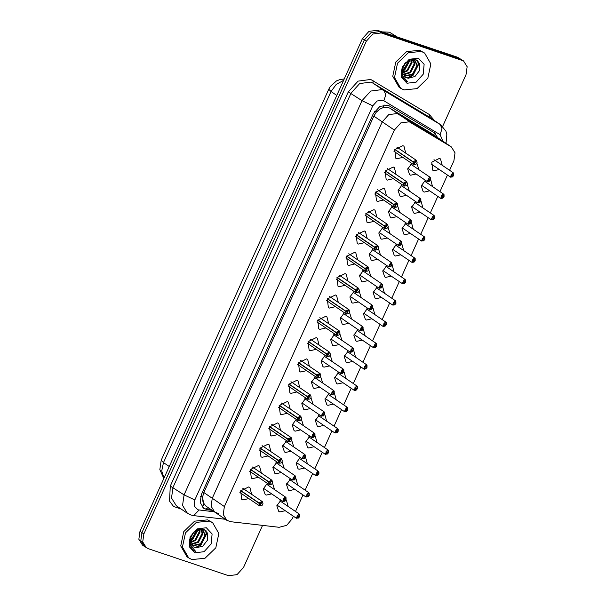 <?xml version="1.0" encoding="UTF-8"?>
<svg xmlns="http://www.w3.org/2000/svg" width="606" height="606" viewBox="0 0 606 606"><rect width="100%" height="100%" fill="white"/><g stroke="black" fill="none" stroke-linecap="round" stroke-linejoin="round"><path stroke-width="0.91" d="M449.584 170.309L453.886 160.787L455.008 152.841L451.364 146.963L429.942 132.396L389.802 108.209L388.234 107.497L382.909 107.754L380 109.11L376.424 111.989L374.606 111.345M429.942 132.396L438.903 138.494L397.157 113.564L388.764 114.64L382.234 121.851L212.259 498.299L211.138 506.245L214.782 512.123L218.524 513.494M376.424 111.989L373.796 116.11L203.828 492.557L202.525 497.132L203.525 503.086L206.01 506.154L226.871 520.349L230.613 521.721L279.154 527.311L286.683 525.296L292.312 518.638L293.395 516.236M376.334 112.193L380 109.11M202.896 501.336L202.616 496.928M285.638 499.73L286.403 500.147L288.138 506.472M285.259 510.707L279.79 511.941L278.737 511.419L276.828 505.798L280.942 500.162M295.266 478.407L296.039 478.816L297.766 485.148M294.887 489.375L289.418 490.61L288.365 490.095L286.456 484.474L290.569 478.838M304.894 457.075L305.666 457.492L307.393 463.825M304.515 468.052L299.046 469.286L297.993 468.764L296.084 463.151L300.197 457.507M314.529 435.752L315.294 436.168L317.021 442.501M314.15 446.728L308.674 447.963L307.621 447.44L305.712 441.819L309.825 436.184M324.157 414.428L324.922 414.845L326.649 421.178M323.778 425.404L318.301 426.639L317.249 426.116L315.34 420.496L319.453 414.86M333.785 393.105L334.55 393.521L336.285 399.854M333.406 404.081L327.929 405.316L326.876 404.793L324.975 399.172L329.081 393.536M343.413 371.781L344.178 372.19L345.912 378.523M343.034 382.757L337.565 383.992L336.504 383.469L334.603 377.849L338.709 372.213M353.04 350.457L353.806 350.866L355.54 357.199M352.662 361.426L347.193 362.661L346.132 362.138L344.231 356.525L348.336 350.889M362.668 329.126L363.433 329.543L365.168 335.875M362.29 340.102L356.82 341.337L355.767 340.814L353.859 335.201L357.972 329.558M372.296 307.803L373.061 308.219L374.796 314.552M371.917 318.779L366.448 320.013L365.395 319.491L363.486 313.87L367.6 308.234M381.924 286.479L382.689 286.896L384.424 293.228M381.545 297.455L376.076 298.69L375.023 298.167L373.114 292.546L377.227 286.911M391.552 265.155L392.324 265.572L394.052 271.905M391.173 276.131L385.704 277.366L384.651 276.844L382.742 271.223L386.855 265.587M401.18 243.832L401.952 244.241L403.679 250.573M400.801 254.808L395.332 256.043L394.279 255.52L392.37 249.899L396.483 244.263M410.815 222.508L411.58 222.917L413.307 229.25M410.436 233.477L404.959 234.711L403.907 234.189L401.998 228.576L406.111 222.94M420.443 201.177L421.208 201.593L422.935 207.926M420.064 212.153L414.587 213.388L413.534 212.865L411.625 207.252L415.739 201.609M430.071 179.853L430.836 180.27L432.563 186.603M429.692 190.829L424.215 192.064L423.162 191.541L421.253 185.921L425.367 180.285M439.32 169.506L433.851 170.74L432.79 170.218L431.783 162.181L439.411 158.424L440.464 158.946L442.198 165.279M272.442 483.065L274.571 489.64M271.693 493.867L266.223 495.102L265.17 494.579L263.262 488.959L267.375 483.323M282.07 461.742L284.199 468.317M281.32 472.544L275.851 473.778L274.798 473.256L272.889 467.635L277.003 461.999M291.698 440.418L293.827 446.993M290.948 451.22L285.479 452.455L284.426 451.932L282.517 446.311L286.63 440.676M301.326 419.094L303.454 425.662M300.576 429.889L295.107 431.131L294.054 430.608L292.145 424.988L296.258 419.352M310.954 397.771L313.082 404.338M310.204 408.565L304.735 409.8L303.682 409.277L301.773 403.664L305.886 398.021M320.582 376.447L322.71 383.015M319.839 387.242L314.362 388.476L313.31 387.954L311.401 382.341L315.514 376.697M330.209 355.116L332.338 361.691M329.467 365.918L323.99 367.153L322.937 366.63L321.029 361.009L325.142 355.374M339.845 333.792L341.966 340.367M339.095 344.594L333.618 345.829L332.565 345.306L330.656 339.686L334.77 334.05M349.473 312.469L351.601 319.044M348.723 323.271L343.254 324.505L342.193 323.983L340.292 318.362L344.397 312.726M359.1 291.145L361.229 297.713M358.351 301.94L352.881 303.182L351.821 302.659L349.92 297.038L354.025 291.403M368.728 269.821L370.857 276.389M367.978 280.616L362.509 281.851L361.449 281.328L359.547 275.715L363.661 270.071M378.356 248.49L380.485 255.065M377.606 259.292L372.137 260.527L371.084 260.004L369.175 254.384L373.288 248.748M387.984 227.167L390.112 233.742M387.234 237.969L381.765 239.203L380.712 238.681L378.803 233.06L382.916 227.424M397.612 205.843L399.74 212.418M396.862 216.645L391.393 217.88L390.34 217.357L388.431 211.736L392.544 206.101M407.24 184.519L409.368 191.095M406.49 195.321L401.02 196.556L399.968 196.033L398.059 190.413L402.172 184.777M416.867 163.196L418.996 169.763M416.117 173.99L410.648 175.232L409.595 174.71L407.687 169.089L411.8 163.453M248.801 498.564L242.847 499.988L241.726 499.427L240.65 490.883L248.763 486.883L249.884 487.436L251.679 494.337M258.429 477.24L252.475 478.657L251.354 478.104L250.278 469.559L258.391 465.56L259.512 466.112L261.307 473.013M268.057 455.917L262.103 457.333L260.981 456.78L259.906 448.228L268.019 444.228L269.14 444.789L270.935 451.69M277.684 434.585L271.73 436.009L270.609 435.456L269.534 426.904L277.646 422.905L278.768 423.465L280.563 430.358M287.312 413.262L281.358 414.686L280.237 414.133L279.169 405.581L287.274 401.581L288.403 402.134L290.191 409.035M296.94 391.938L290.994 393.362L289.865 392.802L288.797 384.257L296.91 380.257L298.031 380.81L299.818 387.711M306.575 370.614L300.621 372.039L299.493 371.478L298.425 362.933L306.538 358.934L307.659 359.487L309.446 366.388M316.203 349.291L310.249 350.707L309.128 350.154L308.053 341.61L316.165 337.61L317.286 338.163L319.074 345.064M325.831 327.967L319.877 329.384L318.756 328.831L317.68 320.279L325.793 316.279L326.914 316.84L328.71 323.74M335.459 306.636L329.505 308.06L328.384 307.507L327.308 298.955L335.421 294.955L336.542 295.516L338.337 302.409M345.087 285.312L339.133 286.736L338.012 286.183L336.936 277.631L345.049 273.632L346.17 274.185L347.965 281.086M354.715 263.989L348.761 265.413L347.639 264.852L346.564 256.308L354.677 252.308L355.798 252.861L357.593 259.762M364.342 242.665L358.388 244.089L357.267 243.529L356.192 234.984L364.304 230.984L365.426 231.537L367.221 238.438M373.97 221.341L368.016 222.758L366.895 222.205L365.819 213.66L373.932 209.661L375.053 210.214L376.849 217.115M383.598 200.018L377.644 201.434L376.523 200.881L375.455 192.329L383.56 188.33L384.689 188.89L386.476 195.791M393.226 178.687L387.272 180.111L386.151 179.558L385.083 171.006L393.196 167.006L394.317 167.567L396.104 174.46M402.861 157.363L396.907 158.787L395.779 158.234L394.711 149.682L402.823 145.682L403.944 146.235L405.732 153.136M451.364 146.963L438.903 138.494L397.157 113.564L388.764 114.64L382.234 121.851L212.259 498.299L211.138 506.245L214.782 512.123M450.993 146.72L409.247 121.791L400.854 122.866L394.324 130.078L224.349 506.525L223.228 514.471L226.871 520.349M295.531 511.502L303.023 494.913M305.159 490.178L312.651 473.589M314.787 468.855L322.278 452.258M324.415 447.531L331.906 430.934M334.042 426.207L341.534 409.611M343.67 404.884L351.162 388.287M353.298 383.553L360.79 366.963M362.926 362.229L370.417 345.64M372.554 340.905L380.053 324.308M382.189 319.582L389.681 302.985M391.817 298.258L399.309 281.661M401.445 276.934L408.936 260.338M411.073 255.603L418.564 239.014M420.7 234.28L428.192 217.69M430.328 212.956L437.82 196.359M439.956 191.632L447.448 175.036M262.519 525.402L243.551 567.413L237.022 574.624L228.629 575.7L148.364 548.748L144.448 546.445L140.797 540.56L141.925 532.613L364.388 39.913L370.925 32.701L379.318 31.626L461.552 59.555L379.318 31.626L370.925 32.701L364.388 39.913L141.925 532.613L140.797 540.56L144.448 546.445L142.501 545.12L138.857 539.242L139.986 531.295L362.449 38.587L368.978 31.376L377.371 30.3L457.636 57.252L463.499 60.88L467.143 66.758L466.014 74.705L442.683 126.389M437.676 137.645L434.252 132.714L388.325 105.255L379.932 106.33L373.402 113.542L201.336 494.617L200.215 502.556L203.858 508.442L207.6 509.813L212.153 510.335M146.387 547.763L142.743 541.885L143.872 533.939L366.335 41.231L372.864 34.019L381.257 32.944L463.499 60.88M210.426 509.161L205.873 508.639L207.6 509.813M412.951 161.938L413.966 164.749L415.981 160.287L413.042 161.741L416.375 160.378L413.89 164.802L413.497 164.605L412.951 161.938L394.771 149.568M413.148 161.794L414.345 162.272L415.458 161.817L414.625 163.287L414.315 162.34L413.057 161.984M413.042 161.741L394.885 149.387M407.861 168.377L427.063 181.436L429.306 181.338L430.411 180.088L427.063 181.436L429.548 177.02L430.502 179.891L429.556 177.126L427.533 181.588L430.374 180.08L428.078 178.861M429.177 179.603L428.063 180.058L428.889 178.588L429.207 179.543L430.465 179.891M429.207 179.543L428.131 178.808M430.396 180.08L429.874 179.724M453.591 175.596L450.667 177.149L452.5 176.846L453.606 175.604L452.371 175.119L451.265 175.573L452.091 174.096L452.402 175.051L453.697 175.399L452.75 172.634L450.735 177.096L453.576 175.596L453.076 175.232M452.402 175.051L451.326 174.316M452.371 175.119L451.281 174.369M403.316 183.262L404.338 186.08L406.353 181.611L403.407 183.065L406.74 181.702L404.263 186.125L403.869 185.928L403.316 183.262L385.143 170.892M403.513 183.118L404.717 183.595L405.831 183.141L404.997 184.618L404.687 183.663L403.429 183.315M403.407 183.065L385.257 170.71M393.688 204.586L394.711 207.404L396.725 202.934L393.779 204.389L397.112 203.025L394.635 207.449L394.241 207.252L393.688 204.586L375.515 192.223M393.885 204.442L395.089 204.919L396.195 204.464L395.37 205.942L395.059 204.987L393.802 204.639M393.779 204.389L375.629 192.034M384.06 225.917L385.083 228.727L387.098 224.265L384.151 225.712L387.484 224.349L385.007 228.773L384.605 228.576L384.06 225.917L365.888 213.547M384.257 225.765L385.461 226.243L386.567 225.788L385.742 227.265L385.431 226.311L384.174 225.962M384.151 225.712L366.001 213.357M374.432 247.24L375.455 250.051L377.47 245.589L374.523 247.036L377.856 245.68L375.379 250.096L374.978 249.907L374.432 247.24L356.26 234.87M374.629 247.089L375.834 247.566L376.94 247.112L376.114 248.589L375.803 247.634L374.546 247.286M374.523 247.036L356.366 234.681M418.451 200.185L420.784 201.419L417.436 202.768L419.913 198.344L420.875 201.215L419.928 198.45L417.905 202.912L420.746 201.404L420.246 201.048M419.549 200.934L418.435 201.381L419.261 199.912L419.579 200.866L420.837 201.215M419.579 200.866L418.504 200.131M408.823 221.508L411.156 222.743L408.202 224.288L407.808 224.091L410.285 219.667L411.239 222.538L410.292 219.773L408.277 224.235L411.118 222.735L410.618 222.372M409.921 222.258L408.808 222.713L409.633 221.235L409.951 222.19L411.209 222.538M409.951 222.19L408.876 221.455M398.574 245.612L398.18 245.415L400.657 240.991L401.611 243.862L400.664 241.097L398.65 245.566L401.49 244.059L399.195 242.832M400.293 243.582L399.18 244.036L400.005 242.559L400.324 243.514L401.581 243.862M400.324 243.514L399.248 242.779M401.49 244.059L400.99 243.703M401.52 244.066L398.589 245.619L400.422 245.309L401.52 244.066M403.997 89.938L400.702 88.309L394.476 77.485L397.551 63.198L408.361 52.737L421.382 51.449L424.677 53.078L430.904 63.903L427.828 78.189L417.019 88.65L403.997 89.938M400.702 88.309L398.975 87.128L392.749 76.311L395.824 62.017L406.634 51.555L419.655 50.268L424.677 53.078M382.03 31.868L389.416 32.216L397.203 36.958M403.831 76.023L412.527 74.083L416.913 65.69L414.731 60.448M404.111 76.333L413.209 74.553L417.595 66.16L415.08 60.668L412.997 59.524M415.08 60.668L413.678 59.994L405.838 62.524L402.573 68.561L405.111 77.189L408.292 78.25L414.921 76.477L419.503 70.584L419.807 63.842L415.921 59.63L410.088 59.721L404.603 63.774L401.52 70.228L401.945 76.841L404.944 80.621L407.694 81.81L402.604 76.045L402.573 68.561M402.914 74.53L409.785 72.22L414.171 63.827L413.125 59.85M412.868 59.486L412.603 59.168M403.111 74.939L410.467 72.682L414.852 64.297L413.557 59.956M413.284 59.623L412.8 59.153M402.331 72.553L407.043 70.349L411.429 61.963L411.171 59.767M402.437 73.106L407.724 70.819L412.11 62.426L411.694 59.729M402.331 69.766L404.3 68.486L408.671 60.509M402.24 70.584L404.982 68.955L409.368 60.214M403.422 66.001L405.672 62.691M405.02 77.129L408.292 78.25M418.36 58.146L424.155 64.327L423.238 74.235L416.14 82.075L407.02 83.242L401.217 77.06L402.134 67.152L409.232 59.312L418.36 58.146M402.225 71.152L404.429 69.637L409.914 60.024M402.619 78.166L403.687 78.318M407.118 78.045L412.656 75.235L418.238 64.198L417.64 60.623M404.914 80.598L407.694 81.81M402.232 71.561L404.77 69.872L410.292 59.926M402.732 78.348L403.831 78.53M407.823 78.189L412.997 75.47L418.579 64.433L418.019 60.956M191.966 559.55L188.663 557.914L182.436 547.097L185.512 532.803L196.321 522.342L209.343 521.054L212.638 522.69L218.864 533.507L215.789 547.801L204.98 558.262L191.966 559.55M188.663 557.914L186.936 556.74L180.709 545.923L183.785 531.629L194.594 521.168L207.616 519.88L212.638 522.69M191.799 545.627L200.488 543.696L204.873 535.303L202.692 530.061M192.072 545.938L201.177 544.158L205.563 535.772L203.04 530.28L200.957 529.136M203.04 530.28L201.646 529.606L193.799 532.136L190.534 538.173L193.072 546.794L196.253 547.862L202.881 546.089L207.464 540.188L207.775 533.454L203.889 529.235L198.056 529.333L192.564 533.378L189.489 539.84L189.905 546.445L192.913 550.225L195.662 551.415L190.564 545.658L190.534 538.173M190.875 544.135L197.745 541.832L202.131 533.439L201.086 529.455M200.836 529.099L200.571 528.78M191.079 544.552L198.435 542.294L202.821 533.901L201.518 529.568M201.245 529.235L200.76 528.765M190.292 542.165L195.003 539.961L199.389 531.568L199.132 529.379M190.398 542.711L195.693 540.431L200.078 532.038L199.662 529.341M190.292 539.378L192.261 538.098L196.632 530.121M190.208 540.196L192.95 538.56L197.329 529.818M191.382 535.613L193.64 532.303M192.988 546.733L196.253 547.862M206.32 527.75L212.123 533.931L211.206 543.847L204.108 551.68L194.988 552.854L189.186 546.673L190.102 536.757L197.2 528.924L206.32 527.75M190.186 540.757L192.39 539.249L197.874 529.636M190.579 547.771L191.647 547.922M195.087 547.657L200.616 544.847L206.199 533.81L205.601 530.235M192.882 550.21L195.662 551.415M190.193 541.173L192.731 539.484L198.26 529.538M190.701 547.96L191.791 548.142M195.783 547.801L200.957 545.082L206.54 534.045L205.979 530.568M364.804 268.564L365.827 271.374L367.842 266.913L364.895 268.36L368.228 267.004L365.744 271.427L365.35 271.23L364.804 268.564L346.632 256.194M365.001 268.42L366.198 268.89L367.312 268.443L366.486 269.912L366.168 268.958L364.91 268.61M364.895 268.36L346.738 256.005M355.177 289.888L356.199 292.698L358.214 288.236L355.267 289.691L358.6 288.327L356.116 292.751L355.722 292.554L355.177 289.888L337.004 277.518M355.374 289.744L356.57 290.221L357.684 289.766L356.858 291.236L356.54 290.289L355.283 289.933M355.267 289.691L337.11 277.336M345.549 311.211L346.571 314.029L348.586 309.56L345.64 311.014L348.973 309.651L346.488 314.075L346.094 313.878L345.549 311.211L327.369 298.841M345.746 311.067L346.943 311.545L348.056 311.09L347.23 312.567L346.912 311.613L345.655 311.264M345.64 311.014L327.482 298.66M369.349 253.672L388.552 266.738L388.946 266.935L388.552 266.738L391.029 262.315L391.984 265.193L391.037 262.421L389.022 266.89L391.862 265.383L389.567 264.163M390.665 264.905L389.552 265.36L390.378 263.883L390.696 264.837L391.953 265.186L392.158 264.625L391.423 262.512L372.228 249.445M390.696 264.837L389.62 264.11M391.862 265.383L391.362 265.027M388.954 266.935L390.787 266.64L391.885 265.375L388.961 266.943M379.939 285.487L382.265 286.714L379.318 288.259L378.924 288.062L381.401 283.638L382.356 286.517L381.409 283.744L379.394 288.214L382.234 286.706L381.735 286.35M381.03 286.229L379.924 286.683L380.75 285.214L381.06 286.161L382.318 286.509M381.06 286.161L379.985 285.434M370.311 306.81L372.637 308.037L369.69 309.583L369.289 309.386L371.773 304.969L372.728 307.84L371.781 305.076L369.766 309.537L372.607 308.03L372.107 307.674M371.402 307.553L370.296 308.007L371.122 306.538L371.433 307.492L372.69 307.84M371.433 307.492L370.357 306.757M336.86 335.398L335.921 332.535L317.741 320.173M335.921 332.535L336.936 335.353L338.959 330.884L336.118 332.391L337.315 332.868L338.428 332.414L337.603 333.891L337.284 332.936L336.027 332.588M336.118 332.391L317.855 319.983M326.293 353.866L327.308 356.676L329.331 352.215L326.384 353.662L329.717 352.298L327.232 356.722L326.293 353.866L308.113 341.496M326.49 353.715L327.687 354.192L328.8 353.737L327.975 355.214L327.657 354.26L326.399 353.912M326.384 353.662L308.227 341.307M316.665 375.19L317.68 378L319.695 373.538L316.756 374.985L320.089 373.629L317.605 378.046L317.211 377.856L316.665 375.19L298.485 362.82M316.862 375.038L318.059 375.515L319.173 375.061L318.339 376.538L318.029 375.584L316.771 375.235M316.756 374.985L298.599 362.63M307.03 396.513L308.053 399.324L310.067 394.862L307.121 396.309L310.454 394.953L307.977 399.377L307.583 399.18L307.03 396.513L288.857 384.143M307.227 396.369L308.431 396.839L309.545 396.392L308.712 397.862L308.401 396.907L307.144 396.559M307.121 396.309L288.971 383.954M297.402 417.837L298.425 420.647L300.44 416.186L297.493 417.64L300.826 416.277L298.349 420.7L297.955 420.503L297.402 417.837L279.23 405.467M297.599 417.693L298.803 418.17L299.909 417.716L299.084 419.185L298.773 418.238L297.516 417.882M297.493 417.64L279.343 405.285M340.466 317.65L359.661 330.717L361.903 330.611L363.009 329.369L359.661 330.717L362.146 326.293L363.1 329.164L362.153 326.399L360.138 330.861L362.979 329.353L362.479 328.997M362.979 329.353L361.774 328.884L360.668 329.331L361.494 327.861L361.805 328.816L363.062 329.164M361.805 328.816L360.729 328.081M361.774 328.884L360.684 328.134M330.838 338.974L350.033 352.041L350.427 352.237L350.033 352.041L352.518 347.617L353.472 350.488L352.525 347.723L350.51 352.184L353.351 350.685L351.048 349.457M352.147 350.207L351.041 350.662L351.866 349.185L352.177 350.139L353.434 350.488M352.177 350.139L351.101 349.404M353.351 350.685L352.851 350.321M350.435 352.237L352.275 351.935L353.366 350.677L350.45 352.237M321.21 360.297L340.405 373.364L342.648 373.258L343.753 372.016L340.405 373.364L342.89 368.94L343.844 371.811L342.898 369.046L340.883 373.516L343.716 372.008L341.42 370.781M342.519 371.531L341.405 371.986L342.238 370.508L342.549 371.463L343.807 371.811M342.549 371.463L341.473 370.728M343.738 372.001L343.223 371.652M331.793 392.112L334.126 393.339L331.171 394.885L330.778 394.688L333.262 390.264L334.217 393.142L333.27 390.37L331.255 394.839L334.088 393.332L333.588 392.976M332.891 392.855L331.777 393.309L332.603 391.832L332.921 392.786L334.179 393.135M332.921 392.786L331.846 392.059M322.165 413.436L324.498 414.663L321.544 416.208L321.15 416.011L323.627 411.588L324.589 414.466L323.642 411.694L321.619 416.163L324.46 414.655L323.96 414.299M323.263 414.178L322.15 414.633L322.975 413.163L323.293 414.11L324.551 414.459M323.293 414.11L322.218 413.383M287.774 439.161L288.797 441.979L290.812 437.509L287.865 438.964L291.198 437.6L288.721 442.024L288.32 441.827L287.774 439.161L269.602 426.798M287.971 439.017L289.176 439.494L290.282 439.039L289.456 440.517L289.145 439.562L287.888 439.214M287.865 438.964L269.715 426.609M278.146 460.492L279.169 463.302L281.184 458.833L278.237 460.287L281.57 458.924L279.093 463.348L278.692 463.151L278.146 460.492L259.974 448.122M278.343 460.34L279.548 460.818L280.654 460.363L279.828 461.84L279.517 460.886L278.26 460.537M278.237 460.287L260.08 447.932M268.519 481.815L269.541 484.626L271.556 480.164L268.61 481.611L271.942 480.247L269.465 484.671L269.064 484.474L268.519 481.815L250.346 469.445M268.716 481.664L269.92 482.141L271.026 481.687L270.2 483.164L269.89 482.209L268.632 481.861M268.61 481.611L250.452 469.256M258.891 503.139L259.913 505.949L261.928 501.488L258.982 502.935L262.315 501.579L259.83 505.995L259.436 505.805L258.891 503.139L240.718 490.769M259.088 502.988L260.285 503.465L261.398 503.01L260.572 504.487L260.254 503.533L258.997 503.185M258.982 502.935L240.824 490.58M313.635 435.502L312.522 435.956L313.347 434.487L313.666 435.441L314.953 435.79L314.006 433.025L311.992 437.487L314.832 435.979L312.537 434.76M313.666 435.441L312.59 434.707M314.832 435.979L314.332 435.623M314.87 435.987L311.931 437.54L313.764 437.237L314.87 435.987M304.007 456.833L302.894 457.28L303.72 455.81L304.038 456.765L305.326 457.113L304.379 454.348L302.364 458.81L305.204 457.303L302.909 456.083M304.038 456.765L302.962 456.03M305.204 457.303L304.704 456.947M302.288 458.856L304.136 458.56L305.227 457.303L302.303 458.863M273.064 466.923L292.266 479.99L294.501 479.884L295.607 478.642L292.266 479.99L294.743 475.566L295.698 478.437L294.751 475.672L292.736 480.134L295.576 478.634L293.281 477.407M294.38 478.157L293.266 478.611L294.092 477.134L294.41 478.089L295.667 478.437M294.41 478.089L293.334 477.354M295.599 478.626L295.077 478.27M283.653 498.73L285.979 499.965L283.032 501.51L282.638 501.313L285.115 496.89L286.07 499.761L285.123 496.996L283.108 501.465L285.949 499.958L285.449 499.602M284.744 499.48L283.638 499.935L284.464 498.458L284.775 499.412L286.032 499.761M284.775 499.412L283.706 498.677M442.744 196.442L441.638 196.897L442.463 195.42L442.774 196.374L444.069 196.73L443.122 193.958L441.107 198.427L443.948 196.92L441.645 195.693M442.774 196.374L441.698 195.64M443.948 196.92L443.448 196.564M441.024 198.473L442.872 198.177L443.963 196.912L441.047 198.48M411.807 206.532L431.002 219.599L431.396 219.796L431.002 219.599L433.487 215.175L434.441 218.054L433.495 215.281L431.48 219.751L434.313 218.243L432.017 217.024M433.116 217.766L432.002 218.221L432.835 216.743L433.146 217.698L434.404 218.046M433.146 217.698L432.07 216.971M431.419 219.804L434.335 218.236L433.82 217.887M434.35 218.251L433.245 219.501L431.404 219.804M422.39 238.347L424.723 239.575L421.768 241.12L421.375 240.923L423.859 236.499L424.814 239.378L423.867 236.605L421.852 241.074L424.685 239.567L424.185 239.211M423.488 239.09L422.374 239.544L423.208 238.075L423.518 239.022L424.776 239.37M423.518 239.022L422.443 238.294M412.762 259.671L415.095 260.898L411.747 262.254L414.224 257.83L415.186 260.701L414.239 257.936L412.216 262.398L415.057 260.891L414.557 260.535M413.86 260.413L412.747 260.868L413.572 259.398L413.89 260.353L415.148 260.701M413.89 260.353L412.815 259.618M404.232 281.745L403.119 282.199L403.944 280.722L404.263 281.676L405.558 282.025L404.603 279.26L402.589 283.722L405.429 282.222L403.134 280.995M404.263 281.676L403.187 280.942M405.429 282.222L404.929 281.858M394.604 303.068L393.491 303.523L394.317 302.046L394.635 303L395.923 303.348L394.976 300.584L392.961 305.045L395.801 303.545L393.506 302.318M394.635 303L393.559 302.265M395.801 303.545L395.301 303.182M363.661 313.158L382.863 326.225L383.257 326.422L382.863 326.225L385.34 321.801L386.295 324.68L385.348 321.907L383.333 326.376L386.173 324.869L383.878 323.642M384.977 324.392L383.863 324.846L384.689 323.369L385.007 324.324L386.264 324.672M385.007 324.324L383.931 323.589M386.173 324.869L385.674 324.513M373.629 347.746L373.235 347.549L375.712 343.125L376.667 346.003L375.72 343.231L373.705 347.7L376.546 346.193L376.046 345.837M376.546 346.193L375.341 345.715L374.235 346.17L375.061 344.693L375.379 345.647L376.637 345.996M375.379 345.647L374.303 344.92M375.341 345.715L374.25 344.973M366.918 367.516L365.713 367.039L364.607 367.494L365.433 366.024L365.744 366.971L367.039 367.327L366.092 364.554L364.077 369.024L366.918 367.516L366.418 367.16M365.744 366.971L364.668 366.244M365.713 367.039L364.623 366.297M356.086 388.363L354.98 388.817L355.805 387.348L356.116 388.302L357.411 388.651L356.464 385.886L354.449 390.347L357.29 388.84L354.995 387.62M356.116 388.302L355.04 387.567M357.29 388.84L356.79 388.484M325.149 398.46L344.344 411.527L344.738 411.724L344.344 411.527L346.829 407.103L347.783 409.974L346.837 407.209L344.822 411.671L347.662 410.171L345.359 408.944M346.458 409.694L345.352 410.148L346.177 408.671L346.488 409.626L347.746 409.974M346.488 409.626L345.412 408.891M347.662 410.171L347.162 409.807M315.521 419.784L334.717 432.851L336.959 432.745L338.065 431.502L334.717 432.851L337.201 428.427L338.156 431.298L337.209 428.533L335.194 432.995L338.034 431.495L335.732 430.268M336.83 431.017L335.716 431.472L336.55 429.995L336.86 430.949L338.118 431.298M336.86 430.949L335.785 430.215M338.065 431.502L337.534 431.131M305.886 441.107L325.089 454.174L327.331 454.076L328.437 452.826L325.089 454.174L327.573 449.75L328.528 452.629L327.581 449.857L325.566 454.326L328.399 452.818L326.104 451.591M327.202 452.341L326.089 452.796L326.922 451.318L327.232 452.273L328.49 452.621M327.232 452.273L326.157 451.538M328.437 452.826L327.907 452.462M317.574 473.665L316.461 474.119L317.286 472.642L317.605 473.597L318.9 473.953L317.953 471.18L315.931 475.649L318.771 474.142L316.476 472.922M317.605 473.597L316.529 472.869M318.771 474.142L318.271 473.786M307.946 494.988L306.833 495.443L307.659 493.973L307.977 494.92L309.272 495.276L308.325 492.504L306.303 496.973L309.143 495.466L306.848 494.246M307.977 494.92L306.901 494.193M309.143 495.466L308.643 495.11M306.227 497.018L308.075 496.723L309.181 495.473L306.242 497.026M277.003 505.086L296.205 518.153L298.447 518.047L299.553 516.797L296.205 518.153L298.682 513.729L299.637 516.6L298.69 513.835L296.675 518.297L299.515 516.789L297.22 515.57M298.319 516.312L297.205 516.766L298.031 515.297L298.349 516.251L299.606 516.6M298.349 516.251L297.273 515.517M299.538 516.789L299.016 516.433M389.802 108.209L410.853 122.533M202.351 507.116L204.002 503.987M373.796 116.11L394.324 130.078M203.828 492.557L224.349 506.525M202.525 497.132L200.647 496.465M434.714 135.63L435.267 133.54M382.909 107.754L384.083 104.899M163.862 478.414L159.84 469.642L161.226 460.265L163.491 462.598L161.749 470.907L163.976 478.149M343.587 80.356L336.269 84.393L331.035 91.529L328.77 89.196L330.27 86.529L336.519 80.924L339.898 79.583L344.216 78.962M336.777 95.437L331.035 91.529L163.491 462.598L169.233 466.506M139.986 531.295L143.872 533.939M362.449 38.587L366.335 41.231M377.371 30.3L381.257 32.944M457.636 57.252L461.522 59.896M442.812 141.137L440.07 134.668L383.818 100.77L382.742 100.278L377.152 100.99L372.796 105.8L194.821 499.965L194.261 506.04L197.821 509.835L214.41 511.873M194.821 499.965L184.035 494.852L362.002 100.687L370.713 91.074L381.901 89.635L384.045 90.627L373.031 83.136L370.895 82.143L359.699 83.583L350.995 93.195L173.021 487.36L171.521 497.95L176.376 505.798L187.39 513.29L182.535 505.442L184.035 494.852L170.324 486.08L348.298 91.915L362.002 100.687L372.796 105.8M187.39 513.29L190.792 514.979L193.708 515.623L198.995 510.093M348.298 91.915L358.093 81.098L370.683 79.484L429.343 114.496L434.441 120.518M181.149 509.04L173.566 506.434L169.536 501.094L170.324 486.08M383.818 100.77L385.764 94.816L384.045 90.627L440.297 124.525L429.29 117.034L373.031 83.136L373.091 80.598M440.07 134.668L442.024 128.714L440.297 124.525L440.797 124.844L429.29 117.034L429.343 114.496M179.717 508.881L179.974 508.245M431.063 163.885L450.258 176.952L450.659 177.149L450.258 176.952L452.743 172.528L453.682 175.392M336.012 332.338L339.345 330.974L336.875 335.406L316.961 321.93M311.916 437.532L311.522 437.335L313.999 432.919L314.946 435.775M282.691 445.599L301.894 458.666L304.371 454.242L305.318 457.098L305.31 455.053L304.765 454.439L285.57 441.373M421.435 185.209L440.63 198.276L443.115 193.852L444.054 196.715M402.513 283.775L402.119 283.578L404.596 279.154L405.543 282.01M405.444 282.222L402.528 283.775L404.361 283.472L405.467 282.229M373.288 291.834L392.491 304.901L392.885 305.098L392.491 304.901L394.968 300.478L395.915 303.341L395.907 301.288L395.37 300.674L376.167 287.608M395.816 303.545L392.9 305.098M386.189 324.877L383.272 326.429M376.561 346.2L374.16 347.844L375.47 347.45L376.576 346.2M364.001 369.069L363.6 368.872L366.085 364.448L367.024 367.312M366.933 367.524L364.532 369.168L365.842 368.774L366.948 367.524M354.374 390.393L353.972 390.203L356.457 385.78L357.396 388.635M357.305 388.847L354.904 390.491L356.214 390.097L357.32 388.847M344.746 411.724L346.587 411.421L347.677 410.171L344.761 411.724M315.855 475.695L315.461 475.498L317.945 471.074L318.885 473.937M318.786 474.15L316.393 475.793L317.703 475.399L318.809 474.15M286.63 483.762L305.833 496.822L308.31 492.398L309.257 495.261M161.226 460.265L328.77 89.196M193.708 515.623L225.265 519.259M445.986 143.296L446.872 134.608L445.91 131.199L440.797 124.844M393.991 151.333L413.497 164.605L415.739 164.499L416.61 163.65L417.102 162.499L416.375 160.378L396.869 147.106M410.739 164.15L429.942 177.21L430.487 177.831L430.502 179.891M433.941 159.658L453.137 172.725L453.682 173.339L453.697 175.399M384.363 172.657L403.869 185.928L406.111 185.822L406.982 184.974L407.467 183.823L406.74 181.702L387.242 168.43M374.735 193.981L394.241 207.252L396.483 207.146L397.354 206.298L397.839 205.146L397.112 203.025L377.606 189.754M365.107 215.304L384.605 228.576L386.855 228.477L387.726 227.621L388.211 226.47L387.484 224.349L367.978 211.077M355.48 236.628L374.978 249.907L377.227 249.801L378.099 248.952L378.583 247.801L377.856 245.68L358.351 232.401M401.111 185.474L420.314 198.541L420.852 199.154L420.875 201.215M398.233 189.701L417.436 202.768L419.678 202.662L420.784 201.419M391.484 206.797L410.686 219.864L411.224 220.478L411.239 222.538M388.605 211.024L407.808 224.091L410.05 223.985L411.156 222.743M381.856 228.121L401.051 241.188L401.596 241.802L401.611 243.862M378.977 232.348L398.581 245.612M345.844 257.959L365.35 271.23L367.6 271.124L368.463 270.276L368.956 269.125L368.228 267.004L348.723 253.725M336.216 279.283L355.722 292.554L357.972 292.448L358.835 291.6L359.328 290.448L358.6 288.327L339.095 275.056M326.589 300.606L346.094 313.878L348.344 313.772L349.207 312.923L349.7 311.772L348.973 309.651L329.467 296.379M362.6 270.768L381.795 283.835L382.341 284.449L382.356 286.517M359.722 274.995L378.924 288.062L381.159 287.964L382.265 286.714M352.972 292.1L372.167 305.159L372.713 305.78L372.728 307.84M350.094 296.326L369.289 309.386L371.531 309.287L372.637 308.037M319.839 317.703L339.345 330.974L340.072 333.095L339.58 334.247L338.709 335.095L336.868 335.406M307.333 343.254L326.839 356.525L329.081 356.426L329.952 355.57L330.444 354.419L329.717 352.298L310.211 339.027M297.705 364.577L317.211 377.856L319.453 377.75L320.324 376.902L320.816 375.75L320.089 373.629L300.584 360.35M288.077 385.908L307.583 399.18L309.825 399.074L310.696 398.225L311.181 397.074L310.454 394.953L290.956 381.674M278.449 407.232L297.955 420.503L300.197 420.397L301.068 419.549L301.553 418.398L300.826 416.277L281.328 403.005M343.344 313.423L362.539 326.49L363.085 327.104L363.1 329.164M333.709 334.747L352.912 347.814L353.457 348.427L353.472 350.488M324.081 356.07L343.284 369.137L343.829 369.751L343.844 371.811M314.453 377.394L333.656 390.461L334.201 391.075L334.217 393.142M311.575 381.621L330.778 394.688L333.02 394.589L334.126 393.339M304.826 398.718L324.028 411.785L324.566 412.398L324.589 414.466M301.947 402.945L321.15 416.011L323.392 415.913L324.498 414.663M268.822 428.556L288.32 441.827L290.569 441.721L291.441 440.873L291.925 439.721L291.198 437.6L271.693 424.329M259.194 449.879L278.692 463.151L280.942 463.045L281.813 462.196L282.298 461.045L281.57 458.924L262.065 445.652M249.558 471.203L269.064 484.474L271.314 484.376L272.177 483.52L272.67 482.376L271.942 480.247L252.437 466.976M239.931 492.526L259.436 505.805L261.686 505.699L262.55 504.851L263.042 503.7L262.315 501.579L242.809 488.3M295.198 420.049L314.4 433.108L314.938 433.729L314.953 435.79M292.319 424.276L311.923 437.54M275.942 462.696L295.137 475.763L295.683 476.377L295.698 478.437M266.314 484.02L285.509 497.087L286.055 497.7L286.07 499.761M263.436 488.247L282.638 501.313L284.873 501.207L285.979 499.965M424.306 180.982L443.509 194.049L444.054 194.662L444.069 196.73M414.678 202.306L433.881 215.372L434.426 215.986L434.441 218.054M405.05 223.629L424.253 236.696L424.798 237.31L424.814 239.378M402.172 227.864L421.375 240.923L423.617 240.824L424.723 239.575M395.423 244.96L414.625 258.02L415.163 258.641L415.186 260.701M392.544 249.187L411.747 262.254L413.989 262.148L415.095 260.898M385.795 266.284L404.997 279.351L405.535 279.964L405.558 282.025M382.916 270.511L402.52 283.775M392.893 305.098L394.733 304.795L395.832 303.553M366.539 308.931L385.734 321.998L386.28 322.612L386.295 324.68M383.265 326.422L385.098 326.126L386.204 324.877M356.911 330.255L376.106 343.322L376.652 343.935L376.667 346.003M354.033 334.482L373.637 347.753M347.283 351.578L366.478 364.645L367.024 365.259L367.039 367.327M344.405 355.813L364.009 369.077M337.656 372.91L356.851 385.969L357.396 386.59L357.411 388.651M334.777 377.137L354.381 390.4M328.02 394.233L347.223 407.3L347.768 407.914L347.783 409.974M318.392 415.557L337.595 428.624L338.14 429.237L338.156 431.298M308.765 436.881L327.967 449.947L328.513 450.561L328.528 452.629M299.137 458.204L318.339 471.271L318.885 471.885L318.9 473.953M296.258 462.431L315.862 475.702M289.509 479.528L308.712 492.595L309.249 493.208L309.272 495.276M279.881 500.859L299.084 513.918L299.622 514.539L299.637 516.6"/></g></svg>
